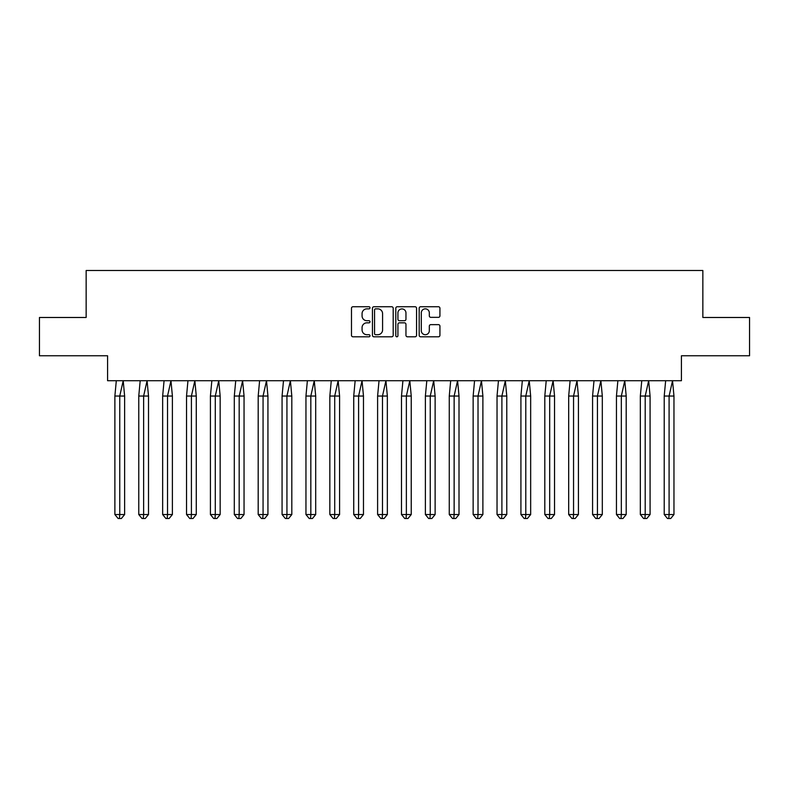 <?xml version="1.0" encoding="UTF-8"?>
<svg xmlns="http://www.w3.org/2000/svg" width="789" height="789" viewBox="0 0 789 789"><rect width="100%" height="100%" fill="white"/><g stroke="black" fill="none" stroke-linecap="round" stroke-linejoin="round"><path stroke-width="1.18" d="M370.002 307.799A1.055 1.055 0 0 0 368.956 306.743L352.989 306.743A1.499 1.499 0 0 0 351.48 308.252L351.48 335.305A1.499 1.499 0 0 0 352.989 336.804L368.956 336.804A1.055 1.055 0 0 0 370.002 335.749A1.055 1.055 0 0 0 368.956 334.704L366.885 334.704A4.813 4.813 0 0 1 362.072 329.891L362.072 327.632A4.813 4.813 0 0 1 366.885 322.829L368.956 322.829A1.055 1.055 0 0 0 370.002 321.774A1.055 1.055 0 0 0 368.956 320.719L366.885 320.719A4.813 4.813 0 0 1 362.072 315.916L362.072 313.657A4.813 4.813 0 0 1 366.885 308.854L368.956 308.854A1.055 1.055 0 0 0 370.002 307.799M39.45 317.484L39.45 355.76L107.58 355.76L107.58 380.722L681.42 380.722L681.42 355.76L749.55 355.76L749.55 317.484L702.851 317.484L702.851 270.489L86.149 270.489L86.149 317.484L39.45 317.484M438.418 317.346A1.499 1.499 0 0 0 439.927 315.837L439.927 308.252A1.499 1.499 0 0 0 438.418 306.743L420.685 306.743A1.499 1.499 0 0 0 419.186 308.252L419.186 335.305A1.499 1.499 0 0 0 420.685 336.804L438.418 336.804A1.499 1.499 0 0 0 439.927 335.305L439.927 326.133A1.499 1.499 0 0 0 438.418 324.634L430.833 324.634A1.499 1.499 0 0 0 429.324 326.133L429.324 330.68A4.024 4.024 0 0 1 425.31 334.704A4.024 4.024 0 0 1 421.287 330.68L421.287 312.868A4.024 4.024 0 0 1 425.31 308.854A4.024 4.024 0 0 1 429.324 312.868L429.324 315.837A1.499 1.499 0 0 0 430.833 317.346L438.418 317.346M393.188 308.252A1.499 1.499 0 0 0 391.679 306.743L373.947 306.743A1.499 1.499 0 0 0 372.447 308.252L372.447 335.305A1.499 1.499 0 0 0 373.947 336.804L391.679 336.804A1.499 1.499 0 0 0 393.188 335.305L393.188 308.252M397.321 306.743L415.053 306.743A1.499 1.499 0 0 1 416.553 308.252L416.553 335.305A1.499 1.499 0 0 1 415.053 336.804L407.459 336.804A1.499 1.499 0 0 1 405.96 335.305L405.96 324.328A1.499 1.499 0 0 0 404.461 322.829L399.421 322.829A1.499 1.499 0 0 0 397.922 324.328L397.922 335.749A1.055 1.055 0 0 1 396.867 336.804A1.055 1.055 0 0 1 395.812 335.749L395.812 308.252A1.499 1.499 0 0 1 397.321 306.743M375.603 308.854A1.055 1.055 0 0 0 374.548 309.899L374.548 333.648A1.055 1.055 0 0 0 375.603 334.704L377.783 334.704A4.813 4.813 0 0 0 382.586 329.891L382.586 313.657A4.813 4.813 0 0 0 377.783 308.854L375.603 308.854M405.96 312.947A4.024 4.024 0 0 0 401.936 308.923A4.024 4.024 0 0 0 397.922 312.947L397.922 319.22A1.499 1.499 0 0 0 399.421 320.719L404.461 320.719A1.499 1.499 0 0 0 405.96 319.22L405.96 312.947M116.308 380.722L114.878 396.029L114.878 514.536L114.878 396.029L119.75 396.029L119.75 514.536L124.623 514.536L121.378 518.511L118.133 518.511L114.878 514.536L120.727 514.536M119.75 514.536L119.425 518.511M119.75 396.029L123.202 380.722L124.623 396.029L119.75 396.029M124.623 514.536L124.623 396.029M121.378 518.511L119.75 518.511M140.195 380.722L138.765 396.029L138.765 514.536L138.765 396.029L143.637 396.029L143.637 514.536L148.51 514.536L145.265 518.511L142.01 518.511L138.765 514.536L144.614 514.536M143.637 514.536L143.312 518.511M164.073 380.722L162.652 396.029L162.652 514.536L162.652 396.029L167.524 396.029L167.524 514.536L172.397 514.536L169.142 518.511L165.897 518.511L162.652 514.536L168.501 514.536M167.524 514.536L167.199 518.511M187.96 380.722L186.539 396.029L186.539 514.536L186.539 396.029L191.411 396.029L191.411 514.536L196.274 514.536L193.029 518.511L189.784 518.511L186.539 514.536L192.378 514.536M191.411 514.536L191.086 518.511M211.846 380.722L210.416 396.029L210.416 514.536L210.416 396.029L215.289 396.029L215.289 514.536L220.161 514.536L216.916 518.511L213.671 518.511L210.416 514.536L216.265 514.536M215.289 514.536L214.963 518.511M235.733 380.722L234.303 396.029L234.303 514.536L234.303 396.029L239.175 396.029L239.175 514.536L244.048 514.536L240.803 518.511L237.548 518.511L234.303 514.536L240.152 514.536M239.175 514.536L238.85 518.511M143.637 396.029L147.079 380.722L148.51 396.029L143.637 396.029M148.51 514.536L148.51 396.029M145.265 518.511L143.637 518.511M167.524 396.029L170.966 380.722L172.397 396.029L167.524 396.029M172.397 514.536L172.397 396.029M169.142 518.511L167.524 518.511M191.411 396.029L194.853 380.722L196.274 396.029L191.411 396.029M196.274 514.536L196.274 396.029M193.029 518.511L191.411 518.511M215.289 396.029L218.74 380.722L220.161 396.029L215.289 396.029M220.161 514.536L220.161 396.029M216.916 518.511L215.289 518.511M239.175 396.029L242.617 380.722L244.048 396.029L239.175 396.029M244.048 514.536L244.048 396.029M240.803 518.511L239.175 518.511M259.611 380.722L258.19 396.029L258.19 514.536L258.19 396.029L263.062 396.029L263.062 514.536L267.935 514.536L264.68 518.511L261.435 518.511L258.19 514.536L264.029 514.536M263.062 514.536L262.737 518.511M263.062 396.029L266.504 380.722L267.935 396.029L263.062 396.029M267.935 514.536L267.935 396.029M264.68 518.511L263.062 518.511M283.498 380.722L282.067 396.029L282.067 514.536L282.067 396.029L286.94 396.029L286.94 514.536L291.812 514.536L288.567 518.511L285.322 518.511L282.067 514.536L287.916 514.536M286.94 514.536L286.624 518.511M286.94 396.029L290.391 380.722L291.812 396.029L286.94 396.029M291.812 514.536L291.812 396.029M288.567 518.511L286.94 518.511M307.385 380.722L305.954 396.029L305.954 514.536L305.954 396.029L310.827 396.029L310.827 514.536L315.699 514.536L312.454 518.511L309.209 518.511L305.954 514.536L311.803 514.536M310.827 514.536L310.501 518.511M310.827 396.029L314.269 380.722L315.699 396.029L310.827 396.029M315.699 514.536L315.699 396.029M312.454 518.511L310.827 518.511M331.272 380.722L329.841 396.029L329.841 514.536L329.841 396.029L334.714 396.029L334.714 514.536L339.586 514.536L336.341 518.511L333.086 518.511L329.841 514.536L335.69 514.536M334.714 514.536L334.388 518.511M334.714 396.029L338.156 380.722L339.586 396.029L334.714 396.029M339.586 514.536L339.586 396.029M336.341 518.511L334.714 518.511M355.149 380.722L353.728 396.029L353.728 514.536L353.728 396.029L358.601 396.029L358.601 514.536L363.473 514.536L360.218 518.511L356.973 518.511L353.728 514.536L359.567 514.536M358.601 514.536L358.275 518.511M358.601 396.029L362.043 380.722L363.473 396.029L358.601 396.029M363.473 514.536L363.473 396.029M360.218 518.511L358.601 518.511M379.036 380.722L377.606 396.029L377.606 514.536L377.606 396.029L382.478 396.029L382.478 514.536L387.35 514.536L384.105 518.511L380.86 518.511L377.606 514.536L383.454 514.536M382.478 514.536L382.152 518.511M382.478 396.029L385.929 380.722L387.35 396.029L382.478 396.029M387.35 514.536L387.35 396.029M384.105 518.511L382.478 518.511M402.923 380.722L401.493 396.029L401.493 514.536L401.493 396.029L406.365 396.029L406.365 514.536L411.237 514.536L407.992 518.511L404.737 518.511L401.493 514.536L407.341 514.536M406.365 514.536L406.039 518.511M406.365 396.029L409.807 380.722L411.237 396.029L406.365 396.029M411.237 514.536L411.237 396.029M407.992 518.511L406.365 518.511M426.81 380.722L425.379 396.029L425.379 514.536L425.379 396.029L430.252 396.029L430.252 514.536L435.124 514.536L431.869 518.511L428.624 518.511L425.379 514.536L431.228 514.536M430.252 514.536L429.926 518.511M430.252 396.029L433.694 380.722L435.124 396.029L430.252 396.029M435.124 514.536L435.124 396.029M431.869 518.511L430.252 518.511M450.687 380.722L449.266 396.029L449.266 514.536L449.266 396.029L454.139 396.029L454.139 514.536L459.011 514.536L455.756 518.511L452.511 518.511L449.266 514.536L455.105 514.536M454.139 514.536L453.813 518.511M454.139 396.029L457.581 380.722L459.011 396.029L454.139 396.029M459.011 514.536L459.011 396.029M455.756 518.511L454.139 518.511M474.574 380.722L473.144 396.029L473.144 514.536L473.144 396.029L478.016 396.029L478.016 514.536L482.888 514.536L479.643 518.511L476.398 518.511L473.144 514.536L478.992 514.536M478.016 514.536L477.69 518.511M478.016 396.029L481.468 380.722L482.888 396.029L478.016 396.029M482.888 514.536L482.888 396.029M479.643 518.511L478.016 518.511M498.461 380.722L497.031 396.029L497.031 514.536L497.031 396.029L501.903 396.029L501.903 514.536L506.775 514.536L503.53 518.511L500.275 518.511L497.031 514.536L502.879 514.536M501.903 514.536L501.577 518.511M501.903 396.029L505.345 380.722L506.775 396.029L501.903 396.029M506.775 514.536L506.775 396.029M503.53 518.511L501.903 518.511M522.338 380.722L520.918 396.029L520.918 514.536L520.918 396.029L525.79 396.029L525.79 514.536L530.662 514.536L527.407 518.511L524.162 518.511L520.918 514.536L526.766 514.536M525.79 514.536L525.464 518.511M525.79 396.029L529.232 380.722L530.662 396.029L525.79 396.029M530.662 514.536L530.662 396.029M527.407 518.511L525.79 518.511M546.225 380.722L544.804 396.029L544.804 514.536L544.804 396.029L549.677 396.029L549.677 514.536L554.539 514.536L551.294 518.511L548.049 518.511L544.804 514.536L550.643 514.536M549.677 514.536L549.351 518.511M549.677 396.029L553.119 380.722L554.539 396.029L549.677 396.029M554.539 514.536L554.539 396.029M551.294 518.511L549.677 518.511M570.112 380.722L568.682 396.029L568.682 514.536L568.682 396.029L573.554 396.029L573.554 514.536L578.426 514.536L575.181 518.511L571.936 518.511L568.682 514.536L574.53 514.536M573.554 514.536L573.228 518.511M573.554 396.029L577.006 380.722L578.426 396.029L573.554 396.029M578.426 514.536L578.426 396.029M575.181 518.511L573.554 518.511M593.999 380.722L592.569 396.029L592.569 514.536L592.569 396.029L597.441 396.029L597.441 514.536L602.313 514.536L599.068 518.511L595.813 518.511L592.569 514.536L598.417 514.536M597.441 514.536L597.115 518.511M597.441 396.029L600.883 380.722L602.313 396.029L597.441 396.029M602.313 514.536L602.313 396.029M599.068 518.511L597.441 518.511M617.876 380.722L616.456 396.029L616.456 514.536L616.456 396.029L621.328 396.029L621.328 514.536L626.2 514.536L622.945 518.511L619.7 518.511L616.456 514.536L622.304 514.536M621.328 514.536L621.002 518.511M621.328 396.029L624.77 380.722L626.2 396.029L621.328 396.029M626.2 514.536L626.2 396.029M622.945 518.511L621.328 518.511M641.763 380.722L640.333 396.029L640.333 514.536L640.333 396.029L645.205 396.029L645.205 514.536L650.077 514.536L646.832 518.511L643.587 518.511L640.333 514.536L646.181 514.536M645.205 514.536L644.889 518.511M645.205 396.029L648.657 380.722L650.077 396.029L645.205 396.029M650.077 514.536L650.077 396.029M646.832 518.511L645.205 518.511M665.65 380.722L664.22 396.029L664.22 514.536L664.22 396.029L669.092 396.029L669.092 514.536L673.964 514.536L670.719 518.511L667.474 518.511L664.22 514.536L670.068 514.536M669.092 514.536L668.766 518.511M669.092 396.029L672.534 380.722L673.964 396.029L669.092 396.029M673.964 514.536L673.964 396.029M670.719 518.511L669.092 518.511"/></g></svg>
